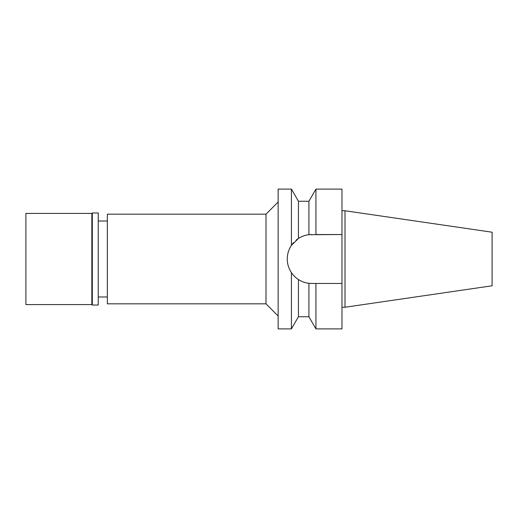 <?xml version="1.0" encoding="UTF-8"?>
<svg xmlns="http://www.w3.org/2000/svg" width="518" height="518" viewBox="0 0 518 518"><rect width="100%" height="100%" fill="white"/><g stroke="black" fill="none" stroke-linecap="round" stroke-linejoin="round"><path stroke-width="0.78" d="M345.007 210.755L345.007 307.245L492.1 285.794L492.1 232.206L345.007 210.755L341.971 210.755M345.007 307.245L341.971 307.245M314.523 283.463L311.726 283.463L315.928 283.463L315.928 328.898L341.971 328.898L341.971 189.102L315.928 189.102L315.928 234.537L341.971 234.537L308.916 234.699L308.916 201.256L315.928 189.102M310.794 283.45A24.463 24.463 0 0 1 309.855 283.391M308.773 283.288A24.463 24.463 0 0 1 305.316 282.608M301.774 281.345L301.793 281.358A24.463 24.463 0 0 1 294.781 276.644M292.955 274.689A24.463 24.463 0 0 1 289.115 268.33M287.723 263.733A24.463 24.463 0 0 1 287.723 254.273M289.115 249.67A24.463 24.463 0 0 1 293.551 242.631M295.985 240.274A24.463 24.463 0 0 1 301.793 236.642M305.309 235.392A24.463 24.463 0 0 1 309.855 234.609M310.794 234.55A24.463 24.463 0 0 1 311.726 234.537M315.928 283.463L341.971 283.463M315.928 328.898L308.916 316.744L308.916 283.301L311.726 283.463M296.419 239.918L298.543 238.39M295.435 277.253L295.046 276.897M307.206 234.958L308.78 234.712M308.916 201.256L298.439 201.256L298.439 238.461L291.42 245.357L291.42 189.102L278.147 189.102L278.147 328.898L291.42 328.898L291.42 272.643C293.525 275.634 295.869 277.933 298.439 279.539C301.748 281.637 305.238 282.893 308.916 283.301M308.916 234.699C305.238 235.107 301.741 236.363 298.439 238.461M291.42 245.357C288.656 249.579 287.27 254.124 287.263 259C287.27 263.876 288.656 268.421 291.42 272.643M298.439 279.539L298.439 316.744L291.42 328.898M278.147 202.014L265.993 214.174L107.349 214.174L107.349 303.826L265.993 303.826L265.993 214.174M278.147 315.986L265.993 303.826M107.349 221.011L98.232 221.011M107.349 296.989L98.232 296.989M25.9 213.416L25.9 304.584L91.848 304.584L91.848 213.416L25.9 213.416M92.308 212.956L92.308 305.044L98.232 305.044L98.232 212.956L92.308 212.956L91.848 213.416M92.308 305.044L91.848 304.584M298.439 201.256L291.42 189.102M308.916 316.744L298.439 316.744"/></g></svg>
